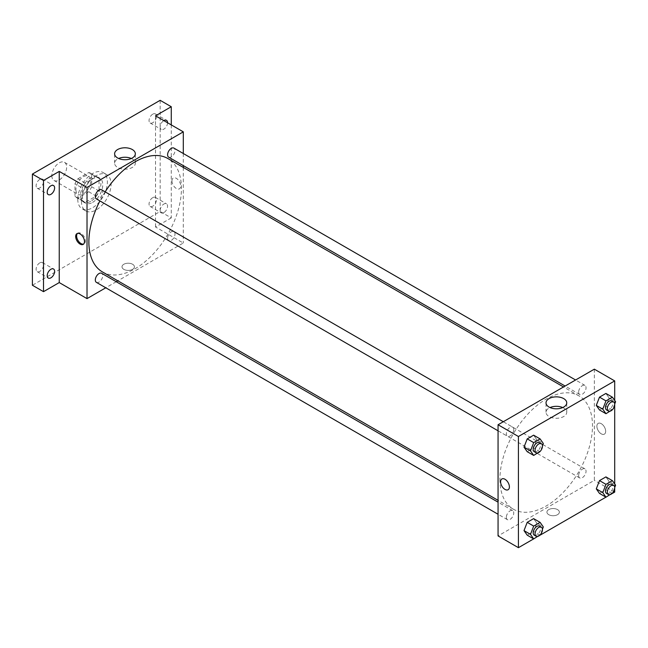 <?xml version="1.0" encoding="UTF-8"?>
<svg xmlns="http://www.w3.org/2000/svg" width="648" height="648" viewBox="0 0 648 648"><rect width="100%" height="100%" fill="white"/><g stroke="black" fill="none" stroke-linecap="round" stroke-linejoin="round"><path stroke-width="0.49" stroke-dasharray="3.24 2.43" d="M51.84 175.681A10.473 6.051 120 0 0 54.011 180.476A10.473 6.051 120 0 0 64.484 174.425A10.473 6.051 120 0 0 64.484 162.332A10.473 6.051 120 0 0 56.417 165.143A10.473 6.051 120 0 0 51.84 175.681M75.913 189.581A10.473 6.051 120 0 0 78.084 194.376A10.473 6.051 120 0 0 88.557 188.325A10.473 6.051 120 0 0 88.557 176.232A10.473 6.051 120 0 0 80.482 179.034A10.473 6.051 120 0 0 75.913 189.581M77.882 178.816L88.752 172.546A14.07 8.124 120 0 1 90.347 173.121A14.07 8.124 120 0 1 91.652 174.215L91.652 186.762A14.07 8.124 120 0 1 88.752 191.784L77.882 198.061A14.07 8.124 120 0 1 76.286 197.486A14.07 8.124 120 0 1 74.982 196.385L74.982 183.838A14.07 8.124 120 0 1 77.882 178.816L85.293 183.092L96.155 176.823L88.752 172.546M88.752 191.784L96.155 196.061L85.293 202.338L77.882 198.061M74.982 196.385L82.393 200.661L82.393 188.114L74.982 183.838M82.393 200.661A14.07 8.124 120 0 0 83.689 201.763A14.07 8.124 120 0 0 85.293 202.338M96.155 196.061A14.07 8.124 120 0 0 99.055 191.038L91.652 186.762M96.155 176.823A14.07 8.124 120 0 1 97.759 177.398A14.07 8.124 120 0 1 99.055 178.492L99.055 191.038M85.293 183.092A14.07 8.124 120 0 0 82.393 188.114M90.72 201.334A14.402 8.319 -60 0 1 83.519 202.046A14.402 8.319 -60 0 1 83.519 185.417A14.402 8.319 -60 0 1 97.921 177.107A14.402 8.319 -60 0 1 100.132 188.649A14.402 8.319 -60 0 1 90.72 201.334M92.575 202.403A14.402 8.319 120 0 0 101.979 189.718A14.402 8.319 120 0 0 99.776 178.176A14.402 8.319 120 0 0 88.679 182.031A14.402 8.319 120 0 0 82.393 196.522A14.402 8.319 120 0 0 85.374 203.116A14.402 8.319 120 0 0 92.575 202.403M99.055 178.492L91.652 174.215M77.76 199.195A20.947 12.093 120 0 0 82.102 208.786A20.947 12.093 120 0 0 103.048 196.692A20.947 12.093 120 0 0 103.048 172.506A20.947 12.093 120 0 0 86.905 178.119A20.947 12.093 120 0 0 77.76 199.195M81.462 201.334A20.947 12.093 120 0 0 85.803 210.924A20.947 12.093 120 0 0 106.75 198.831A20.947 12.093 120 0 0 106.75 174.644A20.947 12.093 120 0 0 90.607 180.257A20.947 12.093 120 0 0 81.462 201.334M152.75 114.169A5.241 3.021 120 0 0 149.332 118.787A5.241 3.021 120 0 0 150.133 122.982A5.241 3.021 120 0 0 155.366 119.961A5.241 3.021 120 0 0 155.366 113.91A5.241 3.021 120 0 0 152.75 114.169M39.803 179.383A5.241 3.021 120 0 0 36.385 183.992A5.241 3.021 120 0 0 37.187 188.187A5.241 3.021 120 0 0 42.428 185.166A5.241 3.021 120 0 0 42.428 179.123A5.241 3.021 120 0 0 39.803 179.383M39.803 262.845A5.241 3.021 120 0 0 36.385 267.462A5.241 3.021 120 0 0 37.187 271.658A5.241 3.021 120 0 0 42.428 268.637A5.241 3.021 120 0 0 42.428 262.586A5.241 3.021 120 0 0 39.803 262.845M152.75 197.64A5.241 3.021 120 0 0 149.332 202.249A5.241 3.021 120 0 0 150.133 206.453A5.241 3.021 120 0 0 155.366 203.423A5.241 3.021 120 0 0 155.366 197.381A5.241 3.021 120 0 0 152.75 197.64M160.153 100.319L160.153 211.491L32.4 285.25M171.266 124.902L171.266 217.906L160.153 211.491M171.266 217.906L155.528 226.994L183.303 243.024L117.839 280.819M116.251 281.734L105.778 287.785M123.817 269.349A6.221 3.588 0 0 0 130.596 270.127A6.221 3.588 0 0 0 134.436 266.814A6.221 3.588 0 0 0 128.215 263.218A6.221 3.588 0 0 0 122.002 266.814A6.221 3.588 0 0 0 123.817 269.349A6.221 3.588 0 0 0 130.596 270.127A6.221 3.588 0 0 0 134.436 266.806A6.221 3.588 0 0 0 128.215 263.218A6.221 3.588 0 0 0 122.002 266.806A6.221 3.588 0 0 0 123.817 269.349M167.565 122.764A5.241 3.021 -60 0 1 163.855 129.138A5.241 3.021 -60 0 1 161.239 129.398A5.241 3.021 -60 0 1 160.429 125.226A5.241 3.021 -60 0 1 163.823 120.609M163.855 212.601A5.241 3.021 -60 0 1 161.239 212.86A5.241 3.021 -60 0 1 160.437 208.664A5.241 3.021 -60 0 1 163.855 204.055A5.241 3.021 -60 0 1 166.479 203.796A5.241 3.021 -60 0 1 167.281 207.992A5.241 3.021 -60 0 1 163.855 212.601M155.528 115.822L155.528 226.994M102.433 271.925A65.464 37.795 120 0 0 167.889 234.131A65.464 37.795 120 0 0 167.889 158.541M105.154 191.857A65.464 37.795 120 0 0 99.913 200.929M183.303 153.511L183.303 165.605M183.303 167.435L183.303 243.024M168.683 157.172A5.241 3.021 120 0 0 173.923 154.143A5.241 3.021 120 0 0 173.923 148.1M96.398 282.366A5.241 3.021 120 0 0 101.639 279.345A5.241 3.021 120 0 0 101.639 273.294M167.597 238.237A5.241 3.021 120 0 0 168.683 240.635A5.241 3.021 120 0 0 173.923 237.614A5.241 3.021 120 0 0 173.923 231.563A5.241 3.021 120 0 0 169.881 232.964A5.241 3.021 120 0 0 167.597 238.237M101.639 189.832A5.241 3.021 -60 0 1 102.724 192.229A5.241 3.021 -60 0 1 100.432 197.494A5.241 3.021 -60 0 1 96.398 198.904M171.963 180.889A6.221 3.588 -120 0 0 174.677 187.151A6.221 3.588 -120 0 0 179.464 188.819A6.221 3.588 -120 0 0 179.464 181.634A6.221 3.588 -120 0 0 173.251 178.046A6.221 3.588 -120 0 0 171.963 180.889M77.468 233.426A6.221 3.588 60 0 1 77.898 233.094A6.221 3.588 60 0 1 82.693 234.762A6.221 3.588 60 0 1 85.406 241.016A6.221 3.588 60 0 1 84.118 243.867A6.221 3.588 60 0 1 83.616 244.069M171.955 180.897A6.221 3.588 -120 0 0 174.668 187.151A6.221 3.588 -120 0 0 179.464 188.819A6.221 3.588 -120 0 0 179.464 181.634A6.221 3.588 -120 0 0 173.243 178.046A6.221 3.588 -120 0 0 171.955 180.897M131.317 158.493A10.36 5.978 180 0 1 135.335 163.223A10.36 5.978 180 0 1 128.936 168.747A10.36 5.978 180 0 1 117.653 167.451A10.36 5.978 180 0 1 114.615 163.223A10.36 5.978 180 0 1 118.641 158.493M499.908 479.269A65.464 37.795 120 0 0 513.467 509.231A65.464 37.795 120 0 0 578.931 471.436A65.464 37.795 120 0 0 578.931 395.855A65.464 37.795 120 0 0 528.485 413.392A65.464 37.795 120 0 0 499.908 479.269M513.759 429.535A5.241 3.021 -60 0 1 511.475 434.808A5.241 3.021 -60 0 1 507.441 436.209A5.241 3.021 -60 0 1 507.441 430.167A5.241 3.021 -60 0 1 512.673 427.137A5.241 3.021 -60 0 1 513.759 429.535M578.64 475.551A5.241 3.021 120 0 0 579.717 477.949A5.241 3.021 120 0 0 584.958 474.919A5.241 3.021 120 0 0 584.958 468.877A5.241 3.021 120 0 0 580.924 470.278A5.241 3.021 120 0 0 578.64 475.551M506.355 517.282A5.241 3.021 120 0 0 507.441 519.68A5.241 3.021 120 0 0 512.673 516.65A5.241 3.021 120 0 0 512.673 510.608A5.241 3.021 120 0 0 508.64 512.009A5.241 3.021 120 0 0 506.355 517.282M578.64 392.081A5.241 3.021 120 0 0 579.717 394.478A5.241 3.021 120 0 0 584.958 391.457A5.241 3.021 120 0 0 584.958 385.406A5.241 3.021 120 0 0 580.924 386.816A5.241 3.021 120 0 0 578.64 392.081M594.338 369.166L594.338 480.338L498.061 535.92M614.701 492.099L594.338 480.338M612.417 493.42L605.945 497.154M540.132 535.151L533.66 538.885M548.743 514.674A6.221 3.588 0 0 0 555.522 515.452A6.221 3.588 0 0 0 559.362 512.139A6.221 3.588 0 0 0 553.141 508.55A6.221 3.588 0 0 0 546.92 512.139A6.221 3.588 0 0 0 548.743 514.674A6.221 3.588 0 0 0 555.522 515.452A6.221 3.588 0 0 0 559.362 512.139A6.221 3.588 0 0 0 553.141 508.55A6.221 3.588 0 0 0 546.92 512.139A6.221 3.588 0 0 0 548.743 514.674M609.12 398.002L605.912 393.433L609.12 398.002L605.912 406.264L599.497 409.965L605.912 406.264L609.12 398.002L615.6 401.744M536.836 523.195L533.628 518.635L536.836 523.195L533.628 531.465L527.213 535.167L533.628 531.465L536.836 523.195L543.316 526.937M614.701 400.464L614.701 405M614.701 483.935L614.701 488.462M609.12 481.464L605.912 476.904L609.12 481.464L605.912 489.734L599.497 493.436L605.912 489.734L609.12 481.464L615.6 485.206M536.836 439.733L533.628 435.173L536.836 439.733L533.628 447.995L527.213 451.697L533.628 447.995L536.836 439.733L543.316 443.475M596.881 426.222A6.221 3.588 -120 0 0 599.594 432.475A6.221 3.588 -120 0 0 604.39 434.144A6.221 3.588 -120 0 0 604.39 426.959A6.221 3.588 -120 0 0 598.169 423.371A6.221 3.588 -120 0 0 596.881 426.222A6.221 3.588 -120 0 0 599.594 432.475A6.221 3.588 -120 0 0 604.39 434.144A6.221 3.588 -120 0 0 604.39 426.967A6.221 3.588 -120 0 0 598.169 423.371A6.221 3.588 -120 0 0 596.881 426.222M501.892 478.961L501.892 478.961A6.221 3.588 60 0 1 506.687 480.622A6.221 3.588 60 0 1 509.401 486.883A6.221 3.588 60 0 1 508.113 489.726L508.113 489.734M562.723 407.568A10.36 5.978 180 0 1 566.741 412.29A10.36 5.978 180 0 1 560.342 417.822A10.36 5.978 180 0 1 549.059 416.518A10.36 5.978 180 0 1 546.021 412.29A10.36 5.978 180 0 1 550.039 407.568M542.441 445.727L540.311 451.235M534.284 451.713A5.241 3.021 120 0 0 539.525 448.691A5.241 3.021 120 0 0 539.525 442.641M540.108 451.737L533.628 447.995M614.725 403.996L612.587 409.496M606.569 409.981A5.241 3.021 120 0 0 611.801 406.952A5.241 3.021 120 0 0 611.801 400.91M612.392 410.006L605.912 406.264M542.441 529.197L540.311 534.697M534.284 535.175A5.241 3.021 120 0 0 539.525 532.154A5.241 3.021 120 0 0 539.525 526.111M540.108 535.207L533.628 531.465M614.725 487.458L612.587 492.966M606.569 493.444A5.241 3.021 120 0 0 611.801 490.423A5.241 3.021 120 0 0 611.801 484.372M612.392 493.476L605.912 489.734M54.011 180.476L78.084 194.376M64.484 162.332L88.557 176.232M99.776 178.176L97.921 177.107M85.374 203.116L83.519 202.046M97.759 177.398L90.347 173.121M83.689 201.763L76.286 197.486M106.75 174.644L103.048 172.506M85.803 210.924L82.102 208.786M150.133 206.453L161.239 212.86M155.366 197.381L166.479 203.796M37.187 271.658L48.3 278.073M42.428 262.586L53.533 269.001M37.187 188.187L48.3 194.603M42.428 179.123L53.533 185.531M150.133 122.982L161.239 129.398M155.366 113.91L166.479 120.326M77.898 233.094L76.966 233.628M84.118 243.867L83.187 244.401M135.335 163.223L135.335 153.762M114.615 163.223L114.615 153.762M578.931 395.855L563.517 386.953M513.467 509.231L498.061 500.337M498.061 430.799L507.441 436.209M503.294 421.726L512.673 427.137M584.958 468.877L173.923 231.563M579.717 477.949L168.683 240.635M512.673 510.608L498.061 502.168M507.441 519.68L498.061 514.261M584.958 385.406L575.578 379.995M579.717 394.478L565.105 386.038M566.741 412.29L566.741 402.837M546.021 412.29L546.021 402.837"/><path stroke-width="0.97" d="M105.778 287.785L87.018 298.615L59.243 282.577L43.505 291.665L32.4 285.25L32.4 174.077L160.153 100.319L171.266 106.734L171.266 124.902M117.839 280.819L116.251 281.734M50.917 277.814A5.241 3.021 -60 0 1 48.3 278.073A5.241 3.021 -60 0 1 47.49 273.877A5.241 3.021 -60 0 1 50.917 269.26A5.241 3.021 -60 0 1 53.533 269.001A5.241 3.021 -60 0 1 54.335 273.197A5.241 3.021 -60 0 1 50.917 277.814M50.917 194.343A5.241 3.021 -60 0 1 48.3 194.603A5.241 3.021 -60 0 1 47.49 190.407A5.241 3.021 -60 0 1 50.917 185.79A5.241 3.021 -60 0 1 53.533 185.531A5.241 3.021 -60 0 1 54.335 189.726A5.241 3.021 -60 0 1 50.917 194.343M59.243 282.577L59.243 171.404L43.505 180.492L32.4 174.077M43.505 291.665L43.505 180.492M87.018 298.615L87.018 187.442L59.243 171.404M87.018 187.442L183.303 131.852L155.528 115.822L171.266 106.734M117.653 157.999A10.36 5.978 180 0 1 114.615 153.762A10.36 5.978 180 0 1 124.975 147.785A10.36 5.978 180 0 1 135.335 153.762A10.36 5.978 180 0 1 128.936 159.295A10.36 5.978 180 0 1 117.653 157.999M163.823 120.609A5.241 3.021 -60 0 1 163.855 120.585A5.241 3.021 -60 0 1 166.479 120.326A5.241 3.021 -60 0 1 167.565 122.764M99.913 200.929A65.464 37.795 120 0 0 88.873 241.955A65.464 37.795 120 0 0 102.433 271.925L498.061 500.337M563.517 386.953L167.889 158.541A65.464 37.795 120 0 0 105.154 191.857M183.303 131.852L183.303 153.511M183.303 165.605L183.303 167.435M575.578 379.995L173.923 148.1A5.241 3.021 120 0 0 169.881 149.502A5.241 3.021 120 0 0 167.597 154.775A5.241 3.021 120 0 0 168.683 157.172L565.105 386.038M498.061 502.168L101.639 273.294A5.241 3.021 120 0 0 97.597 274.703A5.241 3.021 120 0 0 95.313 279.968A5.241 3.021 120 0 0 96.398 282.366L498.061 514.261M498.061 430.799L96.398 198.904A5.241 3.021 -60 0 1 96.398 192.853A5.241 3.021 -60 0 1 101.639 189.832L503.294 421.726M84.475 241.558A6.221 3.588 60 0 1 83.187 244.401A6.221 3.588 60 0 1 76.966 240.813A6.221 3.588 60 0 1 76.966 233.628A6.221 3.588 60 0 1 81.761 235.297A6.221 3.588 60 0 1 84.475 241.558M83.616 244.069A6.221 3.588 60 0 1 77.898 240.27A6.221 3.588 60 0 1 77.468 233.426M118.641 158.493A10.36 5.978 180 0 1 131.317 158.493M533.66 538.885L518.424 547.682L498.061 535.92L498.061 424.748L594.338 369.166L614.701 380.919L614.701 400.464M614.701 488.462L614.701 492.099L612.417 493.42M605.945 497.154L540.132 535.151M599.497 409.965L596.29 405.405L599.497 397.143L605.912 393.433L599.497 397.143L596.29 405.405L599.497 409.965L605.977 413.708L602.77 409.147L605.977 400.885L612.392 397.175L615.6 401.744L614.725 403.996M527.213 535.167L524.005 530.607L527.213 522.337L533.628 518.635L527.213 522.337L524.005 530.607L527.213 535.167L533.693 538.909L530.485 534.349L533.693 526.079L540.108 522.377L543.316 526.937L542.441 529.197M614.701 405L614.701 483.935M518.424 547.682L518.424 436.509L614.701 380.919M599.497 493.436L596.29 488.875L599.497 480.605L605.912 476.904L599.497 480.605L596.29 488.875L599.497 493.436L605.977 497.178L602.77 492.61L605.977 484.348L612.392 480.646L615.6 485.206L614.725 487.458M527.213 451.697L524.005 447.136L527.213 438.874L533.628 435.173L527.213 438.874L524.005 447.136L527.213 451.697L533.693 455.439L530.485 450.878L533.693 442.616L540.108 438.915L543.316 443.475L542.441 445.727M518.424 436.509L498.061 424.748M549.059 407.066A10.36 5.978 180 0 1 546.021 402.837A10.36 5.978 180 0 1 556.381 396.86A10.36 5.978 180 0 1 566.741 402.837A10.36 5.978 180 0 1 560.342 408.362A10.36 5.978 180 0 1 549.059 407.066M509.401 486.883A6.221 3.588 60 0 1 508.113 489.734A6.221 3.588 60 0 1 501.892 486.138A6.221 3.588 60 0 1 501.892 478.961A6.221 3.588 60 0 1 506.679 480.622A6.221 3.588 60 0 1 509.401 486.883M508.113 489.726A6.221 3.588 60 0 1 501.892 486.138A6.221 3.588 60 0 1 501.892 478.961M550.039 407.568A10.36 5.978 180 0 1 562.723 407.568M540.311 451.235L533.693 455.439M541.372 443.71L539.525 442.641A5.241 3.021 120 0 0 535.483 444.042A5.241 3.021 120 0 0 533.199 449.315A5.241 3.021 120 0 0 534.284 451.713L536.139 452.782A5.241 3.021 120 0 0 541.372 449.761A5.241 3.021 120 0 0 541.372 443.71A5.241 3.021 120 0 0 537.338 445.111A5.241 3.021 120 0 0 535.054 450.384A5.241 3.021 120 0 0 536.139 452.782M530.485 450.878L524.005 447.136M533.693 442.616L527.213 438.874M540.108 438.915L533.628 435.173M612.587 409.496L605.977 413.708M613.656 401.979L611.801 400.91A5.241 3.021 120 0 0 607.767 402.311A5.241 3.021 120 0 0 605.483 407.584A5.241 3.021 120 0 0 606.569 409.981L608.415 411.051A5.241 3.021 120 0 0 613.656 408.021A5.241 3.021 120 0 0 613.656 401.979A5.241 3.021 120 0 0 609.622 403.38A5.241 3.021 120 0 0 607.338 408.653A5.241 3.021 120 0 0 608.415 411.051M602.77 409.147L596.29 405.405M605.977 400.885L599.497 397.143M612.392 397.175L605.912 393.433M540.311 534.697L533.693 538.909M541.372 527.172L539.525 526.111A5.241 3.021 120 0 0 535.483 527.513A5.241 3.021 120 0 0 533.199 532.778A5.241 3.021 120 0 0 534.284 535.175L536.139 536.244A5.241 3.021 120 0 0 541.372 533.223A5.241 3.021 120 0 0 541.372 527.172A5.241 3.021 120 0 0 537.338 528.582A5.241 3.021 120 0 0 535.054 533.847A5.241 3.021 120 0 0 536.139 536.244M530.485 534.349L524.005 530.607M533.693 526.079L527.213 522.337M540.108 522.377L533.628 518.635M612.587 492.966L605.977 497.178M613.656 485.441L611.801 484.372A5.241 3.021 120 0 0 607.767 485.781A5.241 3.021 120 0 0 605.483 491.046A5.241 3.021 120 0 0 606.569 493.444L608.415 494.513A5.241 3.021 120 0 0 613.656 491.492A5.241 3.021 120 0 0 613.656 485.441A5.241 3.021 120 0 0 609.622 486.851A5.241 3.021 120 0 0 607.338 492.115A5.241 3.021 120 0 0 608.415 494.513M602.77 492.61L596.29 488.875M605.977 484.348L599.497 480.605M612.392 480.646L605.912 476.904"/></g></svg>
